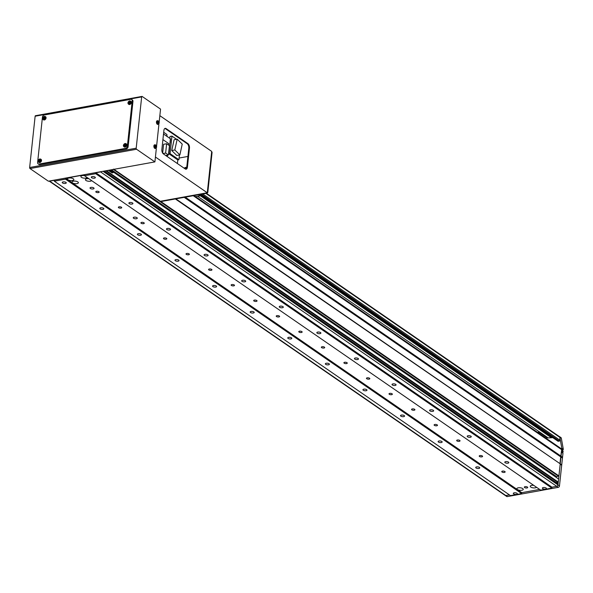 <?xml version="1.0" encoding="UTF-8"?>
<svg xmlns="http://www.w3.org/2000/svg" width="593" height="593" viewBox="0 0 593 593"><rect width="100%" height="100%" fill="white"/><g stroke="black" fill="none" stroke-linecap="round" stroke-linejoin="round"><path stroke-width="0.89" d="M90.907 187.403A2.031 0.808 -173.9 0 0 90.017 187.959A2.031 0.808 -173.9 0 0 91.048 188.796A2.031 0.808 -173.9 0 0 93.16 188.952A2.031 0.808 -173.9 0 0 94.057 188.396A2.031 0.808 -173.9 0 0 93.019 187.558A2.031 0.808 -173.9 0 0 90.907 187.403M134.137 217.194A2.031 0.808 -173.9 0 0 133.24 217.757A2.031 0.808 -173.9 0 0 134.277 218.595A2.031 0.808 -173.9 0 0 136.39 218.75A2.031 0.808 -173.9 0 0 137.279 218.187A2.031 0.808 -173.9 0 0 136.249 217.349A2.031 0.808 -173.9 0 0 134.137 217.194M92.189 176.625A2.031 0.808 -173.9 0 0 91.3 177.181A2.031 0.808 -173.9 0 0 92.33 178.019A2.031 0.808 -173.9 0 0 94.45 178.174A2.031 0.808 -173.9 0 0 95.34 177.618A2.031 0.808 -173.9 0 0 94.309 176.781A2.031 0.808 -173.9 0 0 92.189 176.625M63.11 181.895A2.031 0.808 -173.9 0 0 62.221 182.451A2.031 0.808 -173.9 0 0 63.251 183.289A2.031 0.808 -173.9 0 0 65.363 183.445A2.031 0.808 -173.9 0 0 66.26 182.889A2.031 0.808 -173.9 0 0 65.223 182.044A2.031 0.808 -173.9 0 0 63.11 181.895M100.699 207.802A2.031 0.808 -173.9 0 0 99.809 208.365A2.031 0.808 -173.9 0 0 100.84 209.203A2.031 0.808 -173.9 0 0 102.952 209.359A2.031 0.808 -173.9 0 0 103.849 208.795A2.031 0.808 -173.9 0 0 102.819 207.958A2.031 0.808 -173.9 0 0 100.699 207.802M138.288 233.709A2.031 0.808 -173.9 0 0 137.398 234.272A2.031 0.808 -173.9 0 0 138.428 235.11A2.031 0.808 -173.9 0 0 140.548 235.265A2.031 0.808 -173.9 0 0 141.438 234.702A2.031 0.808 -173.9 0 0 140.408 233.864A2.031 0.808 -173.9 0 0 138.288 233.709M175.884 259.623A2.031 0.808 -173.9 0 0 174.987 260.186A2.031 0.808 -173.9 0 0 176.017 261.024A2.031 0.808 -173.9 0 0 178.137 261.179A2.031 0.808 -173.9 0 0 179.027 260.616A2.031 0.808 -173.9 0 0 177.996 259.778A2.031 0.808 -173.9 0 0 175.884 259.623M213.473 285.529A2.031 0.808 -173.9 0 0 212.576 286.093A2.031 0.808 -173.9 0 0 213.613 286.93A2.031 0.808 -173.9 0 0 215.726 287.086A2.031 0.808 -173.9 0 0 216.615 286.523A2.031 0.808 -173.9 0 0 215.585 285.685A2.031 0.808 -173.9 0 0 213.473 285.529M251.061 311.444A2.031 0.808 -173.9 0 0 250.172 312.007A2.031 0.808 -173.9 0 0 251.202 312.845A2.031 0.808 -173.9 0 0 253.315 313A2.031 0.808 -173.9 0 0 254.212 312.437A2.031 0.808 -173.9 0 0 253.174 311.599A2.031 0.808 -173.9 0 0 251.061 311.444M288.65 337.35A2.031 0.808 -173.9 0 0 287.761 337.914A2.031 0.808 -173.9 0 0 288.791 338.751A2.031 0.808 -173.9 0 0 290.904 338.907A2.031 0.808 -173.9 0 0 291.8 338.344A2.031 0.808 -173.9 0 0 290.77 337.506A2.031 0.808 -173.9 0 0 288.65 337.35M326.239 363.264A2.031 0.808 -173.9 0 0 325.349 363.82A2.031 0.808 -173.9 0 0 326.38 364.665A2.031 0.808 -173.9 0 0 328.5 364.814A2.031 0.808 -173.9 0 0 329.389 364.258A2.031 0.808 -173.9 0 0 328.359 363.42A2.031 0.808 -173.9 0 0 326.239 363.264M363.835 389.171A2.031 0.808 -173.9 0 0 362.938 389.734A2.031 0.808 -173.9 0 0 363.969 390.572A2.031 0.808 -173.9 0 0 366.089 390.728A2.031 0.808 -173.9 0 0 366.978 390.164A2.031 0.808 -173.9 0 0 365.948 389.327A2.031 0.808 -173.9 0 0 363.835 389.171M401.424 415.085A2.031 0.808 -173.9 0 0 400.527 415.641A2.031 0.808 -173.9 0 0 401.565 416.479A2.031 0.808 -173.9 0 0 403.677 416.634A2.031 0.808 -173.9 0 0 404.567 416.078A2.031 0.808 -173.9 0 0 403.536 415.241A2.031 0.808 -173.9 0 0 401.424 415.085M439.013 440.992A2.031 0.808 -173.9 0 0 438.123 441.555A2.031 0.808 -173.9 0 0 439.154 442.393A2.031 0.808 -173.9 0 0 441.266 442.548A2.031 0.808 -173.9 0 0 442.163 441.985A2.031 0.808 -173.9 0 0 441.125 441.148A2.031 0.808 -173.9 0 0 439.013 440.992M476.602 466.906A2.031 0.808 -173.9 0 0 475.712 467.462A2.031 0.808 -173.9 0 0 476.742 468.3A2.031 0.808 -173.9 0 0 478.855 468.455A2.031 0.808 -173.9 0 0 479.752 467.899A2.031 0.808 -173.9 0 0 478.721 467.054A2.031 0.808 -173.9 0 0 476.602 466.906M514.19 492.813A2.031 0.808 -173.9 0 0 513.301 493.376A2.031 0.808 -173.9 0 0 514.331 494.214A2.031 0.808 -173.9 0 0 516.451 494.369A2.031 0.808 -173.9 0 0 517.341 493.806A2.031 0.808 -173.9 0 0 516.31 492.968A2.031 0.808 -173.9 0 0 514.19 492.813M129.778 202.532A2.031 0.808 -173.9 0 0 128.889 203.095A2.031 0.808 -173.9 0 0 129.919 203.933A2.031 0.808 -173.9 0 0 132.039 204.088A2.031 0.808 -173.9 0 0 132.928 203.525A2.031 0.808 -173.9 0 0 131.898 202.687A2.031 0.808 -173.9 0 0 129.778 202.532M167.374 228.438A2.031 0.808 -173.9 0 0 166.477 229.002A2.031 0.808 -173.9 0 0 167.508 229.839A2.031 0.808 -173.9 0 0 169.628 229.995A2.031 0.808 -173.9 0 0 170.517 229.432A2.031 0.808 -173.9 0 0 169.487 228.594A2.031 0.808 -173.9 0 0 167.374 228.438M204.963 254.353A2.031 0.808 -173.9 0 0 204.074 254.916A2.031 0.808 -173.9 0 0 205.104 255.753A2.031 0.808 -173.9 0 0 207.216 255.909A2.031 0.808 -173.9 0 0 208.106 255.346A2.031 0.808 -173.9 0 0 207.076 254.508A2.031 0.808 -173.9 0 0 204.963 254.353M242.552 280.259A2.031 0.808 -173.9 0 0 241.662 280.823A2.031 0.808 -173.9 0 0 242.693 281.66A2.031 0.808 -173.9 0 0 244.805 281.816A2.031 0.808 -173.9 0 0 245.702 281.252A2.031 0.808 -173.9 0 0 244.672 280.415A2.031 0.808 -173.9 0 0 242.552 280.259M280.141 306.173A2.031 0.808 -173.9 0 0 279.251 306.737A2.031 0.808 -173.9 0 0 280.281 307.574A2.031 0.808 -173.9 0 0 282.401 307.73A2.031 0.808 -173.9 0 0 283.291 307.167A2.031 0.808 -173.9 0 0 282.261 306.329A2.031 0.808 -173.9 0 0 280.141 306.173M317.729 332.08A2.031 0.808 -173.9 0 0 316.84 332.643A2.031 0.808 -173.9 0 0 317.87 333.481A2.031 0.808 -173.9 0 0 319.99 333.637A2.031 0.808 -173.9 0 0 320.88 333.073A2.031 0.808 -173.9 0 0 319.849 332.236A2.031 0.808 -173.9 0 0 317.729 332.08M355.326 357.994A2.031 0.808 -173.9 0 0 354.429 358.557A2.031 0.808 -173.9 0 0 355.459 359.395A2.031 0.808 -173.9 0 0 357.579 359.543A2.031 0.808 -173.9 0 0 358.469 358.987A2.031 0.808 -173.9 0 0 357.438 358.15A2.031 0.808 -173.9 0 0 355.326 357.994M392.914 383.901A2.031 0.808 -173.9 0 0 392.017 384.464A2.031 0.808 -173.9 0 0 393.055 385.302A2.031 0.808 -173.9 0 0 395.168 385.457A2.031 0.808 -173.9 0 0 396.057 384.894A2.031 0.808 -173.9 0 0 395.027 384.056A2.031 0.808 -173.9 0 0 392.914 383.901M430.503 409.815A2.031 0.808 -173.9 0 0 429.614 410.371A2.031 0.808 -173.9 0 0 430.644 411.208A2.031 0.808 -173.9 0 0 432.757 411.364A2.031 0.808 -173.9 0 0 433.653 410.808A2.031 0.808 -173.9 0 0 432.616 409.971A2.031 0.808 -173.9 0 0 430.503 409.815M468.092 435.722A2.031 0.808 -173.9 0 0 467.202 436.285A2.031 0.808 -173.9 0 0 468.233 437.123A2.031 0.808 -173.9 0 0 470.345 437.278A2.031 0.808 -173.9 0 0 471.242 436.715A2.031 0.808 -173.9 0 0 470.212 435.877A2.031 0.808 -173.9 0 0 468.092 435.722M505.681 461.636A2.031 0.808 -173.9 0 0 504.791 462.192A2.031 0.808 -173.9 0 0 505.822 463.029A2.031 0.808 -173.9 0 0 507.942 463.185A2.031 0.808 -173.9 0 0 508.831 462.629A2.031 0.808 -173.9 0 0 507.801 461.791A2.031 0.808 -173.9 0 0 505.681 461.636M543.277 487.542A2.031 0.808 -173.9 0 0 542.38 488.106A2.031 0.808 -173.9 0 0 543.41 488.943A2.031 0.808 -173.9 0 0 545.53 489.099A2.031 0.808 -173.9 0 0 546.42 488.536A2.031 0.808 -173.9 0 0 545.39 487.698A2.031 0.808 -173.9 0 0 543.277 487.542M98.423 192.584A1.69 0.675 6.1 0 1 96.659 192.451A1.69 0.675 6.1 0 1 95.799 191.754A1.69 0.675 6.1 0 1 96.548 191.287A1.69 0.675 6.1 0 1 98.305 191.413A1.69 0.675 6.1 0 1 99.164 192.117A1.69 0.675 6.1 0 1 98.423 192.584M120.979 208.128A1.69 0.675 6.1 0 1 119.215 207.995A1.69 0.675 6.1 0 1 118.355 207.298A1.69 0.675 6.1 0 1 119.097 206.831A1.69 0.675 6.1 0 1 120.861 206.964A1.69 0.675 6.1 0 1 121.721 207.661A1.69 0.675 6.1 0 1 120.979 208.128M143.536 223.672A1.69 0.675 6.1 0 1 141.771 223.546A1.69 0.675 6.1 0 1 140.912 222.849A1.69 0.675 6.1 0 1 141.653 222.375A1.69 0.675 6.1 0 1 143.417 222.508A1.69 0.675 6.1 0 1 144.277 223.205A1.69 0.675 6.1 0 1 143.536 223.672M166.084 239.216A1.69 0.675 6.1 0 1 164.32 239.09A1.69 0.675 6.1 0 1 163.46 238.393A1.69 0.675 6.1 0 1 164.209 237.926A1.69 0.675 6.1 0 1 165.973 238.052A1.69 0.675 6.1 0 1 166.833 238.749A1.69 0.675 6.1 0 1 166.084 239.216M188.641 254.768A1.69 0.675 6.1 0 1 186.877 254.634A1.69 0.675 6.1 0 1 186.017 253.937A1.69 0.675 6.1 0 1 186.758 253.47A1.69 0.675 6.1 0 1 188.522 253.596A1.69 0.675 6.1 0 1 189.382 254.301A1.69 0.675 6.1 0 1 188.641 254.768M211.197 270.312A1.69 0.675 6.1 0 1 209.433 270.186A1.69 0.675 6.1 0 1 208.573 269.481A1.69 0.675 6.1 0 1 209.314 269.014A1.69 0.675 6.1 0 1 211.078 269.148A1.69 0.675 6.1 0 1 211.938 269.845A1.69 0.675 6.1 0 1 211.197 270.312M233.746 285.856A1.69 0.675 6.1 0 1 231.989 285.73A1.69 0.675 6.1 0 1 231.129 285.033A1.69 0.675 6.1 0 1 231.87 284.566A1.69 0.675 6.1 0 1 233.635 284.692A1.69 0.675 6.1 0 1 234.494 285.389A1.69 0.675 6.1 0 1 233.746 285.856M256.302 301.407A1.69 0.675 6.1 0 1 254.538 301.274A1.69 0.675 6.1 0 1 253.678 300.577A1.69 0.675 6.1 0 1 254.427 300.11A1.69 0.675 6.1 0 1 256.183 300.236A1.69 0.675 6.1 0 1 257.043 300.933A1.69 0.675 6.1 0 1 256.302 301.407M278.858 316.951A1.69 0.675 6.1 0 1 277.094 316.818A1.69 0.675 6.1 0 1 276.234 316.121A1.69 0.675 6.1 0 1 276.975 315.654A1.69 0.675 6.1 0 1 278.74 315.787A1.69 0.675 6.1 0 1 279.599 316.484A1.69 0.675 6.1 0 1 278.858 316.951M301.414 332.495A1.69 0.675 6.1 0 1 299.65 332.369A1.69 0.675 6.1 0 1 298.79 331.665A1.69 0.675 6.1 0 1 299.532 331.198A1.69 0.675 6.1 0 1 301.296 331.331A1.69 0.675 6.1 0 1 302.156 332.028A1.69 0.675 6.1 0 1 301.414 332.495M323.963 348.039A1.69 0.675 6.1 0 1 322.199 347.913A1.69 0.675 6.1 0 1 321.339 347.216A1.69 0.675 6.1 0 1 322.088 346.749A1.69 0.675 6.1 0 1 323.852 346.875A1.69 0.675 6.1 0 1 324.712 347.572A1.69 0.675 6.1 0 1 323.963 348.039M346.52 363.591A1.69 0.675 6.1 0 1 344.755 363.457A1.69 0.675 6.1 0 1 343.896 362.76A1.69 0.675 6.1 0 1 344.637 362.293A1.69 0.675 6.1 0 1 346.401 362.419A1.69 0.675 6.1 0 1 347.261 363.124A1.69 0.675 6.1 0 1 346.52 363.591M369.076 379.135A1.69 0.675 6.1 0 1 367.312 379.001A1.69 0.675 6.1 0 1 366.452 378.304A1.69 0.675 6.1 0 1 367.193 377.837A1.69 0.675 6.1 0 1 368.957 377.971A1.69 0.675 6.1 0 1 369.817 378.668A1.69 0.675 6.1 0 1 369.076 379.135M391.625 394.679A1.69 0.675 6.1 0 1 389.868 394.553A1.69 0.675 6.1 0 1 389.008 393.856A1.69 0.675 6.1 0 1 389.749 393.381A1.69 0.675 6.1 0 1 391.513 393.515A1.69 0.675 6.1 0 1 392.373 394.212A1.69 0.675 6.1 0 1 391.625 394.679M414.181 410.223A1.69 0.675 6.1 0 1 412.417 410.097A1.69 0.675 6.1 0 1 411.557 409.4A1.69 0.675 6.1 0 1 412.305 408.933A1.69 0.675 6.1 0 1 414.062 409.059A1.69 0.675 6.1 0 1 414.922 409.756A1.69 0.675 6.1 0 1 414.181 410.223M436.737 425.774A1.69 0.675 6.1 0 1 434.973 425.641A1.69 0.675 6.1 0 1 434.113 424.944A1.69 0.675 6.1 0 1 434.854 424.477A1.69 0.675 6.1 0 1 436.618 424.603A1.69 0.675 6.1 0 1 437.478 425.307A1.69 0.675 6.1 0 1 436.737 425.774M459.293 441.318A1.69 0.675 6.1 0 1 457.529 441.192A1.69 0.675 6.1 0 1 456.669 440.488A1.69 0.675 6.1 0 1 457.411 440.021A1.69 0.675 6.1 0 1 459.175 440.154A1.69 0.675 6.1 0 1 460.035 440.851A1.69 0.675 6.1 0 1 459.293 441.318M481.842 456.862A1.69 0.675 6.1 0 1 480.078 456.736A1.69 0.675 6.1 0 1 479.218 456.039A1.69 0.675 6.1 0 1 479.967 455.572A1.69 0.675 6.1 0 1 481.731 455.698A1.69 0.675 6.1 0 1 482.591 456.395A1.69 0.675 6.1 0 1 481.842 456.862M504.398 472.413A1.69 0.675 6.1 0 1 502.634 472.28A1.69 0.675 6.1 0 1 501.774 471.583A1.69 0.675 6.1 0 1 502.516 471.116A1.69 0.675 6.1 0 1 504.28 471.242A1.69 0.675 6.1 0 1 505.14 471.939A1.69 0.675 6.1 0 1 504.398 472.413M526.955 487.957A1.69 0.675 6.1 0 1 525.19 487.824A1.69 0.675 6.1 0 1 524.331 487.127A1.69 0.675 6.1 0 1 525.072 486.66A1.69 0.675 6.1 0 1 526.836 486.786A1.69 0.675 6.1 0 1 527.696 487.49A1.69 0.675 6.1 0 1 526.955 487.957M84.54 175.617A3.217 1.282 -173.9 0 0 82.301 175.624A3.217 1.282 -173.9 0 0 80.885 176.514A3.217 1.282 -173.9 0 0 82.523 177.841A3.217 1.282 -173.9 0 0 85.874 178.085A3.217 1.282 -173.9 0 0 87.134 177.522M68.877 178.056A3.217 1.282 -173.9 0 0 67.469 178.945A3.217 1.282 -173.9 0 0 69.099 180.272A3.217 1.282 -173.9 0 0 72.45 180.517A3.217 1.282 -173.9 0 0 73.858 179.627A3.217 1.282 -173.9 0 0 72.227 178.3A3.217 1.282 -173.9 0 0 68.877 178.056M73.391 181.169A3.217 1.282 -173.9 0 0 71.975 182.058A3.217 1.282 -173.9 0 0 73.606 183.385A3.217 1.282 -173.9 0 0 76.957 183.63A3.217 1.282 -173.9 0 0 78.372 182.74A3.217 1.282 -173.9 0 0 76.742 181.414A3.217 1.282 -173.9 0 0 73.391 181.169M88.854 178.701A3.217 1.282 -173.9 0 0 86.808 178.738A3.217 1.282 -173.9 0 0 85.399 179.62A3.217 1.282 -173.9 0 0 87.03 180.947A3.217 1.282 -173.9 0 0 90.381 181.199A3.217 1.282 -173.9 0 0 91.648 180.628M533.73 485.348A3.217 1.282 -173.9 0 0 531.691 485.378A3.217 1.282 -173.9 0 0 530.275 486.267A3.217 1.282 -173.9 0 0 531.914 487.594A3.217 1.282 -173.9 0 0 535.264 487.839A3.217 1.282 -173.9 0 0 536.524 487.276M518.267 487.809A3.217 1.282 -173.9 0 0 516.859 488.699A3.217 1.282 -173.9 0 0 518.49 490.026A3.217 1.282 -173.9 0 0 521.84 490.27A3.217 1.282 -173.9 0 0 523.248 489.388A3.217 1.282 -173.9 0 0 521.618 488.061A3.217 1.282 -173.9 0 0 518.267 487.809M49.13 181.065A1.356 1.001 -55.4 0 0 49.671 181.132L54.423 180.265L54.326 181.191L65.512 179.168L65.608 178.241L84.629 174.794L84.525 175.721L95.71 173.697L95.814 172.771L100.565 171.903A1.356 1.001 -55.4 0 0 101.144 171.636M113.797 169.116L111.625 169.894L556.657 476.653L558.925 475.934L561.734 449.702A1.356 1.001 -55.4 0 0 561.378 448.79L194 195.564M554.529 476.127L555.619 475.934M558.599 479.025L113.315 172.014L558.599 479.025L558.272 482.109L556.434 482.746M84.525 175.721L540.683 490.137L551.868 488.113L551.964 487.187L556.723 486.327A1.356 1.001 -55.4 0 0 557.969 484.889L557.828 483.703L104.264 171.073M65.608 178.241L521.766 492.657L539.637 489.418L521.766 492.657L521.67 493.584L510.484 495.615L54.326 181.191M49.115 181.065L505.192 495.429A1.356 1.001 -55.4 0 0 505.829 495.548L509.439 494.896L505.829 495.548L507.334 496.586L558.228 487.364L556.723 486.327A1.356 1.001 -55.4 0 0 557.969 484.889L560.185 464.208L561.682 465.246L562.972 453.208L562.223 452.689L562.594 449.205A1.356 1.001 124.6 0 0 562.601 448.99L563.35 449.509A1.356 1.001 -55.4 0 0 563.32 449.316L561.326 438.19A1.356 1.001 -55.4 0 0 560.993 437.634L559.488 436.596A1.356 1.001 -55.4 0 0 559.206 436.478M65.512 179.168L521.67 493.584M95.71 173.697L551.868 488.113M95.814 172.771L551.964 487.187L556.723 486.327L100.565 171.903M104.16 171.088L558.072 483.962M105.784 170.799L557.954 482.472M106.443 170.68L558.272 482.109M108.349 170.332L111.677 172.622A3.388 1.838 79.7 0 0 112.611 172.867A3.388 1.838 79.7 0 0 113.463 172.207M111.343 172.4A3.388 1.838 79.7 0 0 111.358 172.37L113.315 172.014L110.342 169.969M108.363 170.332L111.351 172.385M109.201 170.176L112.166 172.222M113.582 169.546L558.613 476.298M160.421 201.257L558.925 475.934M175.343 198.944L561.475 464.682M175.824 198.863L559.97 463.644L560.696 456.855L562.194 457.892M184.201 197.343L560.696 456.855L561.838 448.686A1.356 1.001 -55.4 0 0 561.816 448.278L563.32 449.316M185.238 197.15L562.542 457.218M537.547 432.364L539.104 432.075L539.482 433.698M539.104 432.075L546.627 437.256L546.998 438.879M539.6 432.594L547.117 437.775M185.639 167.93L186.424 168.471M195.557 196.639L199.967 195.838L201.361 194.23M198.41 194.763L199.967 195.838M562.542 449.657L563.35 449.509M103.019 171.295L559.473 485.926L561.682 465.246M559.473 485.926A1.356 1.001 124.6 0 1 558.228 487.364M507.334 496.586A1.356 1.001 124.6 0 1 506.696 496.467L505.192 495.429A1.356 1.001 -55.4 0 0 505.829 495.548L49.671 181.132M561.816 448.278L559.829 437.152A1.356 1.001 -55.4 0 0 559.488 436.596M557.761 440.918A0.675 0.497 -55.4 0 0 558.25 441.259L559.369 441.051A0.675 0.497 -55.4 0 0 559.992 440.228L559.836 437.367A1.356 1.001 -55.4 0 0 559.481 436.663L206.431 193.311M547.109 437.827L547.836 437.693M197.58 196.268L548.184 437.93L552.78 437.649M200.16 195.616L550.979 437.426M141.979 96.414A0.815 0.445 79.7 0 0 141.668 96.904L136.19 148.198A0.815 0.445 79.7 0 0 136.56 149.251L30.021 168.56A0.815 0.445 -100.3 0 1 29.65 167.508L35.135 116.213A0.815 0.445 -100.3 0 1 35.439 115.724L141.979 96.414A0.815 0.445 79.7 0 1 142.201 96.474L160.547 109.119L159.154 122.121M158.309 124.278L158.88 124.671L156.582 146.189M155.737 148.354L156.307 148.747L154.906 161.896L48.367 181.199L30.021 168.56M136.56 149.251L154.906 161.896M131.69 99.498L132.439 100.017A2.031 1.497 124.6 0 1 132.965 101.388L128.118 146.76A2.031 1.497 124.6 0 1 126.242 148.91L39.835 164.572A2.031 1.497 124.6 0 1 38.879 164.394L38.13 163.876A2.031 1.497 124.6 0 1 37.604 162.504L42.451 117.132A2.031 1.497 124.6 0 1 44.327 114.983L130.734 99.32A2.031 1.497 124.6 0 1 131.69 99.498A2.031 1.497 124.6 0 1 132.209 100.869L127.362 146.241A2.031 1.497 124.6 0 1 125.486 148.398L39.086 164.053A2.031 1.497 124.6 0 1 38.13 163.876M164.854 128.473A3.388 1.838 -100.3 0 1 165.447 128.725L187.247 143.751A3.388 1.838 -100.3 0 1 188.796 148.131L186.751 167.27A3.388 1.838 -100.3 0 1 185.802 169.183M113.938 169.316L160.31 201.279L207.283 192.769L211.701 151.408L159.843 115.665M187.907 156.448L179.101 158.042M163.905 130.393L161.859 149.525A3.388 1.838 79.7 0 0 163.409 153.906L185.209 168.938A3.388 1.838 79.7 0 0 186.143 169.183A3.388 1.838 79.7 0 0 187.425 167.144L189.463 148.013A3.388 1.838 79.7 0 0 187.914 143.632L166.114 128.599A3.388 1.838 79.7 0 0 165.18 128.355A3.388 1.838 79.7 0 0 163.905 130.393M155.425 157.019L207.283 192.769M207.179 193.177L161.318 201.487L160.866 201.175L206.727 192.866L207.179 193.177L207.802 192.458L212.086 152.334L211.657 151.882M207.802 192.458L207.35 192.147L211.642 152.03L212.086 152.334M186.765 167.13A10.155 7.501 -55.4 0 0 184.082 168.153M186.706 167.567A10.155 7.501 -55.4 0 0 184.534 168.464M158.583 121.202A1.327 0.719 79.7 0 0 157.716 121.906A1.327 0.719 79.7 0 0 158.324 123.626A1.327 0.719 79.7 0 0 159.191 122.921A1.327 0.719 79.7 0 0 158.583 121.202M157.464 120.787A1.861 1.016 79.7 0 0 157.212 120.75A1.861 1.016 79.7 0 0 156.456 121.876A1.861 1.016 79.7 0 0 156.826 123.722A1.861 1.016 79.7 0 0 157.879 124.404A1.861 1.016 79.7 0 0 158.101 124.285M158.227 123.351A4.625 0.534 27.3 0 1 158.383 123.455A4.625 0.534 27.3 0 1 158.524 123.552A4.729 3.491 -55.4 0 0 158.679 122.973L158.842 122.833A4.729 1.89 6.1 0 1 159.094 123.092A4.625 4.181 -17.4 0 0 159.146 122.603A4.729 1.89 -173.9 0 0 158.894 122.351L158.776 122.017A4.729 3.491 -55.4 0 0 158.746 121.469A4.625 2.772 159.4 0 0 158.605 121.357A4.625 2.772 159.4 0 0 158.45 121.261A4.729 3.491 124.6 0 1 158.479 121.81L158.316 121.95A4.729 1.89 -173.9 0 0 157.879 121.728A4.625 1.935 107.7 0 1 157.827 122.217A4.729 1.89 6.1 0 1 158.264 122.44L158.375 122.766A4.729 3.491 124.6 0 1 158.227 123.351M158.679 122.973L157.916 123.04M158.027 122.017L158.776 122.017M157.59 122.114L158.316 121.95M158.034 122.944L158.842 122.833M158.894 122.351L158.086 122.454M159.146 122.603L158.294 122.573M156.011 145.278A1.327 0.719 79.7 0 0 155.144 145.982A1.327 0.719 79.7 0 0 155.751 147.694A1.327 0.719 79.7 0 0 156.619 146.997A1.327 0.719 79.7 0 0 156.011 145.278M154.892 144.855A1.861 1.016 79.7 0 0 154.64 144.825A1.861 1.016 79.7 0 0 153.883 145.952A1.861 1.016 79.7 0 0 154.254 147.798A1.861 1.016 79.7 0 0 155.307 148.48A1.861 1.016 79.7 0 0 155.529 148.361M155.655 147.42A4.625 0.534 27.3 0 1 155.811 147.531A4.625 0.534 27.3 0 1 155.952 147.627A4.729 3.491 -55.4 0 0 156.107 147.042L156.27 146.908A4.729 1.89 6.1 0 1 156.522 147.16A4.625 4.181 -17.4 0 0 156.574 146.679A4.729 1.89 -173.9 0 0 156.322 146.419L156.204 146.093A4.729 3.491 -55.4 0 0 156.174 145.537A4.625 2.772 159.4 0 0 156.033 145.433A4.625 2.772 159.4 0 0 155.877 145.337A4.729 3.491 124.6 0 1 155.907 145.885L155.744 146.019A4.729 1.89 -173.9 0 0 155.307 145.796A4.625 1.935 107.7 0 1 155.255 146.286A4.729 1.89 6.1 0 1 155.692 146.508L155.803 146.842A4.729 3.491 124.6 0 1 155.655 147.42M156.107 147.042L155.344 147.116M155.448 146.086L156.204 146.093M155.01 146.189L155.744 146.019M155.462 147.02L156.27 146.908M156.322 146.419L155.514 146.53M156.574 146.679L155.722 146.641M39.145 160.896L39.412 160.54A0.519 0.385 -55.4 0 0 39.405 161.096M39.457 159.213A1.327 0.978 -55.4 0 0 39.197 161.63A1.327 0.978 -55.4 0 0 39.457 159.213M38.678 162.171A1.861 1.371 -55.4 0 0 38.812 162.319A1.861 1.371 -55.4 0 0 40.435 162.304A1.861 1.371 -55.4 0 0 41.51 160.584A1.861 1.371 -55.4 0 0 40.917 159.265A1.861 1.371 -55.4 0 0 40.732 159.191M38.968 161.489L39.412 161.407A4.729 2.572 -100.3 0 1 39.412 160.799A0.586 0.437 -55.4 0 0 39.649 160.525A4.729 1.89 6.1 0 1 40.22 160.473A4.625 0.726 -87.9 0 1 40.272 159.984A4.729 1.89 -173.9 0 0 39.701 160.036A0.586 0.437 -55.4 0 0 39.516 159.843A4.729 2.572 -100.3 0 1 39.635 159.317A4.625 3.18 -152.6 0 0 39.412 159.354A4.625 3.18 -152.6 0 0 39.19 159.398A4.729 2.572 79.7 0 0 39.071 159.925A0.586 0.437 -55.4 0 0 38.834 160.192A4.729 1.89 -173.9 0 0 38.382 160.332A4.625 3.773 58.2 0 0 38.33 160.822A4.729 1.89 6.1 0 1 38.782 160.681A0.586 0.437 -55.4 0 0 38.968 160.873A4.729 2.572 79.7 0 0 38.968 161.489M40.02 160.266L39.516 159.843M39.494 161.163L38.968 160.873M39.071 159.925L39.731 160.066M39.19 159.398L39.605 160.088M39.953 160.243A0.519 0.385 -55.4 0 0 39.412 160.54L38.834 160.192M38.382 160.332L39.175 160.584M38.782 160.681L39.36 161.029M39.701 160.036L40.154 160.406M124.426 145.441L124.7 145.085A0.519 0.385 -55.4 0 0 124.693 145.641M124.745 143.758A1.327 0.978 -55.4 0 0 124.486 146.174A1.327 0.978 -55.4 0 0 124.745 143.758M123.967 146.716A1.861 1.371 -55.4 0 0 124.1 146.864A1.861 1.371 -55.4 0 0 125.723 146.849A1.861 1.371 -55.4 0 0 126.798 145.129A1.861 1.371 -55.4 0 0 126.205 143.81A1.861 1.371 -55.4 0 0 126.02 143.736M124.256 146.034L124.7 145.952A4.729 2.572 -100.3 0 1 124.7 145.344A0.586 0.437 -55.4 0 0 124.93 145.07A4.729 1.89 6.1 0 1 125.508 145.018A4.625 0.726 -87.9 0 1 125.56 144.529A4.729 1.89 -173.9 0 0 124.982 144.581A0.586 0.437 -55.4 0 0 124.797 144.388A4.729 2.572 -100.3 0 1 124.923 143.862A4.625 3.18 -152.6 0 0 124.7 143.899A4.625 3.18 -152.6 0 0 124.478 143.943A4.729 2.572 79.7 0 0 124.36 144.47A0.586 0.437 -55.4 0 0 124.122 144.736A4.729 1.89 -173.9 0 0 123.67 144.877A4.625 3.773 58.2 0 0 123.618 145.367A4.729 1.89 6.1 0 1 124.07 145.226A0.586 0.437 -55.4 0 0 124.256 145.418A4.729 2.572 79.7 0 0 124.256 146.034M125.308 144.811L124.797 144.388M124.782 145.708L124.256 145.418M124.36 144.47L125.019 144.61M124.478 143.943L124.893 144.633M125.242 144.788A0.519 0.385 -55.4 0 0 124.7 145.085L124.122 144.736M123.67 144.877L124.463 145.129M124.07 145.226L124.649 145.574M124.982 144.581L125.442 144.951M43.697 118.303L43.964 117.948A0.519 0.385 -55.4 0 0 43.956 118.504M44.008 116.621A1.327 0.978 -55.4 0 0 43.749 119.037A1.327 0.978 -55.4 0 0 44.008 116.621M43.23 119.578A1.861 1.371 -55.4 0 0 43.363 119.727A1.861 1.371 -55.4 0 0 44.986 119.712A1.861 1.371 -55.4 0 0 46.061 117.992A1.861 1.371 -55.4 0 0 45.468 116.673A1.861 1.371 -55.4 0 0 45.283 116.599M43.519 118.897L43.964 118.815A4.729 2.572 -100.3 0 1 43.964 118.207A0.586 0.437 -55.4 0 0 44.201 117.933A4.729 1.89 6.1 0 1 44.771 117.888A4.625 0.726 -87.9 0 1 44.823 117.399A4.729 1.89 -173.9 0 0 44.253 117.444A0.586 0.437 -55.4 0 0 44.067 117.251A4.729 2.572 -100.3 0 1 44.186 116.725A4.625 3.18 -152.6 0 0 43.964 116.762A4.625 3.18 -152.6 0 0 43.741 116.806A4.729 2.572 79.7 0 0 43.623 117.332A0.586 0.437 -55.4 0 0 43.385 117.607A4.729 1.89 -173.9 0 0 42.933 117.74A4.625 3.773 58.2 0 0 42.881 118.229A4.729 1.89 6.1 0 1 43.333 118.089A0.586 0.437 -55.4 0 0 43.519 118.289A4.729 2.572 79.7 0 0 43.519 118.897M44.579 117.681L44.067 117.251M44.045 118.578L43.519 118.289M43.623 117.332L44.282 117.473M43.741 116.806L44.164 117.496M44.505 117.651A0.519 0.385 -55.4 0 0 43.964 117.948L43.385 117.607M42.933 117.74L43.726 117.992M43.333 118.089L43.912 118.437M44.253 117.444L44.705 117.814M128.977 102.848L129.252 102.493A0.519 0.385 -55.4 0 0 129.244 103.049M129.296 101.166A1.327 0.978 -55.4 0 0 129.037 103.582A1.327 0.978 -55.4 0 0 129.296 101.166M128.518 104.123A1.861 1.371 -55.4 0 0 128.651 104.272A1.861 1.371 -55.4 0 0 130.275 104.257A1.861 1.371 -55.4 0 0 131.349 102.537A1.861 1.371 -55.4 0 0 130.756 101.218A1.861 1.371 -55.4 0 0 130.571 101.144M128.807 103.441L129.252 103.36A4.729 2.572 -100.3 0 1 129.252 102.752A0.586 0.437 -55.4 0 0 129.482 102.478A4.729 1.89 6.1 0 1 130.06 102.433A4.625 0.726 -87.9 0 1 130.112 101.944A4.729 1.89 -173.9 0 0 129.533 101.989A0.586 0.437 -55.4 0 0 129.348 101.796A4.729 2.572 -100.3 0 1 129.474 101.27A4.625 3.18 -152.6 0 0 129.252 101.307A4.625 3.18 -152.6 0 0 129.029 101.351A4.729 2.572 79.7 0 0 128.911 101.877A0.586 0.437 -55.4 0 0 128.674 102.152A4.729 1.89 -173.9 0 0 128.221 102.285A4.625 3.773 58.2 0 0 128.17 102.774A4.729 1.89 6.1 0 1 128.622 102.633A0.586 0.437 -55.4 0 0 128.807 102.834A4.729 2.572 79.7 0 0 128.807 103.441M129.86 102.226L129.348 101.796M129.333 103.123L128.807 102.834M128.911 101.877L129.571 102.018M129.029 101.351L129.444 102.04M129.793 102.196A0.519 0.385 -55.4 0 0 129.252 102.493L128.674 102.152M128.221 102.285L129.015 102.537M128.622 102.633L129.2 102.982M129.533 101.989L129.993 102.359M177.411 163.564L177.804 159.932L178.923 159.725L179.427 154.995M180.746 142.646L179.071 141.008M163.705 132.298L166.922 134.515A257.288 189.997 -55.4 0 1 166.855 136.308M169.806 138.339L170.006 136.464L171.963 136.108L176.558 139.281M171.748 150.533L176.803 155.47L179.879 154.914L182.236 144.099L177.181 139.162L174.105 139.726L171.748 150.533L174.824 149.977L179.879 154.914M178.923 159.725L170.087 153.639L171.963 136.108M177.804 159.932L168.968 153.839L170.087 153.639M163.52 134.011L170.384 138.74L168.968 153.839M170.369 138.888A257.288 189.997 124.6 0 1 170.569 138.866L170.406 140.393A1.994 1.475 -55.4 0 1 170.354 140.912L170.124 143.039M174.824 149.977L177.181 139.162M162.919 139.6L168.76 143.625L168.597 145.092M167.367 156.634L167.522 155.151M170.161 140.808A1.994 1.475 -55.4 0 0 170.221 140.244M170.05 141.816A1.994 1.475 -55.4 0 0 170.31 141.342M170.443 140.096A1.994 1.475 -55.4 0 0 170.28 139.703L170.465 139.837M162.993 153.535L165.632 153.061L166.633 143.736L163.609 144.284L162.667 153.105M165.699 155.485L168.434 154.988L169.435 145.67L166.633 143.736M165.632 153.061L168.434 154.988M167.537 136.775A1.898 1.401 -55.4 0 0 167.144 136.286L166.863 136.086M193.229 195.705L561.734 449.702M561.838 448.686L562.594 449.205M559.829 437.152L561.326 438.19M200.805 194.875L558.25 441.259M201.331 194.267L559.369 441.051M202.739 193.985L559.992 440.228M205.904 193.407L559.836 437.367M29.65 167.508L136.19 148.198M141.668 96.904L35.135 116.213M132.965 101.388L132.209 100.869M128.118 146.76L127.362 146.241M126.242 148.91L125.486 148.398M39.835 164.572L39.086 164.053M165.447 128.725L166.114 128.599M187.247 143.751L187.914 143.632M188.796 148.131L189.463 148.013M186.751 167.27L187.425 167.144M158.427 121.128A1.809 0.986 79.7 0 0 157.694 120.713A1.809 0.986 79.7 0 0 156.96 121.81A1.809 0.986 79.7 0 0 157.323 123.603A1.809 0.986 79.7 0 0 158.338 124.271A1.809 0.986 79.7 0 0 158.88 123.633M155.855 145.196A1.809 0.986 79.7 0 0 155.121 144.788A1.809 0.986 79.7 0 0 154.388 145.885A1.809 0.986 79.7 0 0 154.743 147.679A1.809 0.986 79.7 0 0 155.766 148.346A1.809 0.986 79.7 0 0 156.307 147.701M38.16 160.918A1.809 1.334 -55.4 0 0 38.523 162.059A1.809 1.334 -55.4 0 0 40.102 162.045A1.809 1.334 -55.4 0 0 41.154 160.377A1.809 1.334 -55.4 0 0 40.569 159.087A1.809 1.334 -55.4 0 0 39.019 159.384M123.44 145.463A1.809 1.334 -55.4 0 0 123.811 146.604A1.809 1.334 -55.4 0 0 125.39 146.59A1.809 1.334 -55.4 0 0 126.435 144.922A1.809 1.334 -55.4 0 0 125.857 143.632A1.809 1.334 -55.4 0 0 124.3 143.929M42.711 118.326A1.809 1.334 -55.4 0 0 43.074 119.467A1.809 1.334 -55.4 0 0 44.653 119.452A1.809 1.334 -55.4 0 0 45.705 117.785A1.809 1.334 -55.4 0 0 45.127 116.495A1.809 1.334 -55.4 0 0 43.571 116.791M127.999 102.871A1.809 1.334 -55.4 0 0 128.362 104.012A1.809 1.334 -55.4 0 0 129.941 103.997A1.809 1.334 -55.4 0 0 130.986 102.33A1.809 1.334 -55.4 0 0 130.408 101.04A1.809 1.334 -55.4 0 0 128.859 101.336M562.542 452.911A1.861 1.371 -55.4 0 0 563.091 451.666A1.861 1.371 -55.4 0 0 562.609 450.413L563.098 451.681L562.557 452.919M200.716 194.978L557.931 441.192M157.212 120.75L157.694 120.713L159.22 123.018L157.879 124.404M154.64 144.825L155.121 144.788L156.648 147.094L155.307 148.48M40.917 159.265L38.071 160.77L38.812 162.319M126.205 143.81L123.359 145.315L124.1 146.864M45.468 116.673L42.629 118.177L43.363 119.727M130.756 101.218L127.91 102.722L128.651 104.272"/></g></svg>
